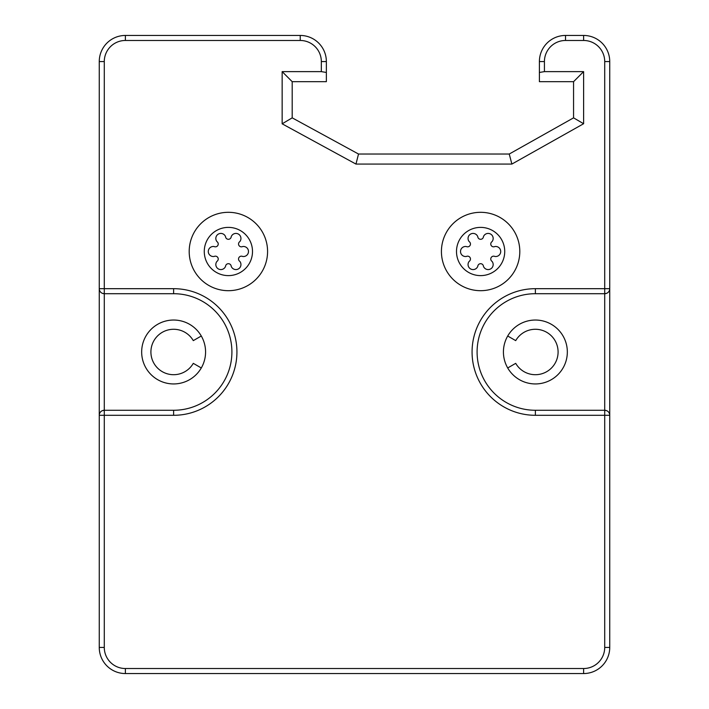 <?xml version="1.0" encoding="UTF-8"?>
<svg xmlns="http://www.w3.org/2000/svg" width="709" height="709" viewBox="0 0 709 709"><rect width="100%" height="100%" fill="white"/><g stroke="black" fill="none" stroke-linecap="round" stroke-linejoin="round"><path stroke-width="1.06" d="M507.706 367.962L515.709 363.345A22.715 22.715 0 0 0 549.98 369.389A22.715 22.715 0 0 0 549.98 334.595A22.715 22.715 0 0 0 515.709 340.63L507.706 336.013A31.958 31.958 0 0 1 553.773 325.865M503.425 351.992A31.958 31.958 0 0 0 535.375 383.941A31.958 31.958 0 0 0 567.333 351.992A31.958 31.958 0 0 0 535.375 320.034A31.958 31.958 0 0 0 503.425 351.992M102.371 293.331L104.285 293.703A5.025 5.025 0 0 1 99.26 288.678L99.26 415.297A5.025 5.025 0 0 1 104.285 410.272L104.285 293.703L173.625 293.703A58.28 58.28 0 0 1 231.905 351.992A58.28 58.28 0 0 1 173.625 410.272L104.285 410.272L104.285 415.297L99.26 415.297L99.26 647.423A26.127 26.127 0 0 0 125.387 673.55L583.613 673.55A26.127 26.127 0 0 0 609.74 647.423L609.74 415.297L535.375 415.297A63.305 63.305 0 0 1 472.07 351.992A63.305 63.305 0 0 1 535.375 288.678L604.715 288.678L604.715 410.272L535.375 410.272A58.28 58.28 0 0 1 477.095 351.992A58.28 58.28 0 0 1 535.375 293.703L604.715 293.703A5.025 5.025 0 0 0 609.74 288.678L609.74 61.577A26.127 26.127 0 0 0 583.613 35.45L565.525 35.45A26.127 26.127 0 0 0 539.398 61.577L539.398 81.677L573.563 81.677L573.563 117.854L509.248 154.03L358.524 154.03L292.197 117.854L292.197 81.677L326.362 81.677L326.362 61.577A26.127 26.127 0 0 0 300.235 35.45L125.387 35.45A26.127 26.127 0 0 0 99.26 61.577L99.26 288.678L173.625 288.678A63.305 63.305 0 0 1 236.93 351.992A63.305 63.305 0 0 1 173.625 415.297L104.285 415.297L104.285 647.423A21.102 21.102 0 0 0 125.387 668.525L583.613 668.525A21.102 21.102 0 0 0 604.715 647.423L609.74 647.423M326.362 72.46L321.337 71.627L282.147 71.627L282.147 123.818L355.953 164.071L511.88 164.071L583.613 123.729L583.613 71.627L544.423 71.627L539.398 72.46M99.349 414.34L99.464 413.87M102.371 410.653L104.285 410.272M544.423 71.627L544.423 61.577A21.102 21.102 0 0 1 565.525 40.475L583.613 40.475A21.102 21.102 0 0 1 604.715 61.577L604.715 288.678L609.74 288.678L609.74 415.297A5.025 5.025 0 0 0 604.715 410.272L606.629 410.653M609.651 289.644L609.536 290.105M606.629 293.331L604.715 293.703M583.613 71.627L573.563 81.677M583.613 123.729L573.563 117.854M511.88 164.071L509.248 154.03M355.953 164.071L358.524 154.03M282.147 123.818L292.197 117.854M282.147 71.627L292.197 81.677M205.575 351.992A31.958 31.958 0 0 0 173.625 320.034A31.958 31.958 0 0 0 141.667 351.992A31.958 31.958 0 0 0 173.625 383.941A31.958 31.958 0 0 0 205.575 351.992M99.349 289.644L99.464 290.105M201.294 336.013A31.958 31.958 0 0 1 201.294 367.962L193.291 363.345A22.715 22.715 0 0 1 159.02 369.389A22.715 22.715 0 0 1 159.02 334.595A22.715 22.715 0 0 1 193.291 340.63L201.294 336.013A31.958 31.958 0 0 0 155.227 325.865M609.651 414.34L609.536 413.87M480.613 290.69A39.19 39.19 0 0 0 519.803 251.5A39.19 39.19 0 0 0 480.613 212.31A39.19 39.19 0 0 0 441.423 251.5A39.19 39.19 0 0 0 480.613 290.69M483.441 266.309A5.025 5.025 0 0 0 490.663 268.906A5.025 5.025 0 0 0 492.019 261.355A2.836 2.836 0 0 1 494.847 256.454A5.025 5.025 0 0 0 500.714 251.5A5.025 5.025 0 0 0 494.847 246.546A2.836 2.836 0 0 1 492.019 241.645A5.025 5.025 0 0 0 490.663 234.094A5.025 5.025 0 0 0 483.441 236.691A2.836 2.836 0 0 1 477.786 236.691A5.025 5.025 0 0 0 470.563 234.094A5.025 5.025 0 0 0 469.207 241.645A2.836 2.836 0 0 1 466.38 246.546A5.025 5.025 0 0 0 460.513 251.5A5.025 5.025 0 0 0 466.38 256.454A2.836 2.836 0 0 1 469.207 261.355A5.025 5.025 0 0 0 470.563 268.906A5.025 5.025 0 0 0 477.786 266.309A2.836 2.836 0 0 1 483.441 266.309A2.836 2.836 0 0 0 477.786 266.309M494.847 256.454A2.836 2.836 0 0 0 492.019 261.355M492.019 241.645A2.836 2.836 0 0 0 494.847 246.546M477.786 236.691A2.836 2.836 0 0 0 483.441 236.691M466.38 246.546A2.836 2.836 0 0 0 469.207 241.645M469.207 261.355A2.836 2.836 0 0 0 466.38 256.454M228.387 290.69A39.19 39.19 0 0 0 267.577 251.5A39.19 39.19 0 0 0 228.387 212.31A39.19 39.19 0 0 0 189.197 251.5A39.19 39.19 0 0 0 228.387 290.69M231.214 266.309A5.025 5.025 0 0 0 238.437 268.906A5.025 5.025 0 0 0 239.793 261.355A2.836 2.836 0 0 1 242.62 256.454A5.025 5.025 0 0 0 248.487 251.5A5.025 5.025 0 0 0 242.62 246.546A2.836 2.836 0 0 1 239.793 241.645A5.025 5.025 0 0 0 238.437 234.094A5.025 5.025 0 0 0 231.214 236.691A2.836 2.836 0 0 1 225.559 236.691A5.025 5.025 0 0 0 218.337 234.094A5.025 5.025 0 0 0 216.981 241.645A2.836 2.836 0 0 1 214.153 246.546A5.025 5.025 0 0 0 208.286 251.5A5.025 5.025 0 0 0 214.153 256.454A2.836 2.836 0 0 1 216.981 261.355A5.025 5.025 0 0 0 218.337 268.906A5.025 5.025 0 0 0 225.559 266.309A2.836 2.836 0 0 1 231.214 266.309A2.836 2.836 0 0 0 225.559 266.309M242.62 256.454A2.836 2.836 0 0 0 239.793 261.355M239.793 241.645A2.836 2.836 0 0 0 242.62 246.546M225.559 236.691A2.836 2.836 0 0 0 231.214 236.691M214.153 246.546A2.836 2.836 0 0 0 216.981 241.645M216.981 261.355A2.836 2.836 0 0 0 214.153 256.454M583.613 668.525L583.613 673.55M604.715 647.423L604.715 410.272M321.337 71.627L321.337 61.577A21.102 21.102 0 0 0 300.235 40.475L125.387 40.475A21.102 21.102 0 0 0 104.285 61.577L104.285 293.703M173.625 415.297L173.625 410.272M535.375 415.297L535.375 410.272M535.375 288.678L535.375 293.703M604.715 61.577L609.74 61.577M583.613 40.475L583.613 35.45M565.525 40.475L565.525 35.45M544.423 61.577L539.398 61.577M321.337 61.577L326.362 61.577M300.235 40.475L300.235 35.45M125.387 40.475L125.387 35.45M104.285 61.577L99.26 61.577M173.625 288.678L173.625 293.703M104.285 647.423L99.26 647.423M125.387 668.525L125.387 673.55M480.613 227.385A24.115 24.115 0 0 0 456.499 251.5A24.115 24.115 0 0 0 480.613 275.615A24.115 24.115 0 0 0 504.728 251.5A24.115 24.115 0 0 0 480.613 227.385M228.387 227.385A24.115 24.115 0 0 0 204.272 251.5A24.115 24.115 0 0 0 228.387 275.615A24.115 24.115 0 0 0 252.501 251.5A24.115 24.115 0 0 0 228.387 227.385"/></g></svg>
